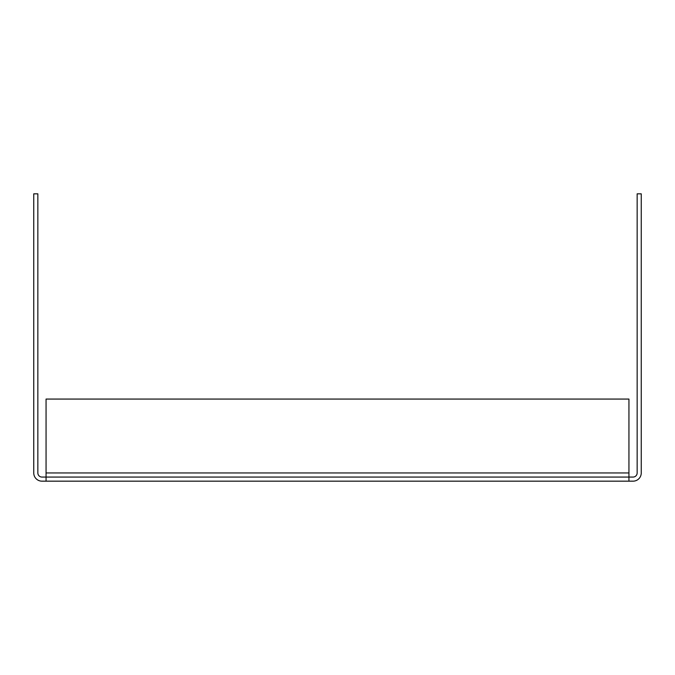 <?xml version="1.0" encoding="UTF-8"?>
<svg xmlns="http://www.w3.org/2000/svg" width="675" height="675" viewBox="0 0 675 675"><rect width="100%" height="100%" fill="white"/><g stroke="black" fill="none" stroke-linecap="round" stroke-linejoin="round"><path stroke-width="1.01" d="M628.94 481.165L628.94 477.065L633.04 477.065A4.101 4.101 0 0 0 637.149 472.956L637.149 193.835L641.25 193.835L641.25 472.956A8.21 8.21 0 0 1 633.04 481.165L41.96 481.165A8.21 8.21 0 0 1 33.75 472.956L33.75 193.835L37.851 193.835L37.851 472.956A4.101 4.101 0 0 0 41.96 477.065L628.94 477.065L628.94 472.956L46.06 472.956L46.06 481.165M46.06 472.956L46.06 399.068L628.94 399.068L628.94 472.956"/></g></svg>
